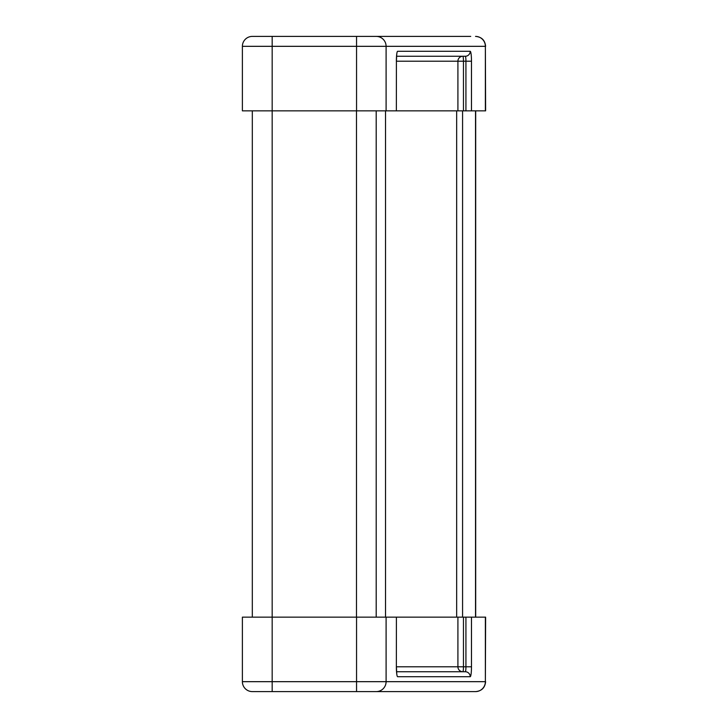 <?xml version="1.0" encoding="UTF-8"?>
<svg xmlns="http://www.w3.org/2000/svg" width="728" height="728" viewBox="0 0 728 728"><rect width="100%" height="100%" fill="white"/><g stroke="black" fill="none" stroke-linecap="round" stroke-linejoin="round"><path stroke-width="1.09" d="M252.316 110.856L252.316 617.144M385.522 110.856L385.522 617.144M456.665 110.856L456.665 617.144M462.571 110.856L462.571 617.144M462.835 671.744L465.292 671.744A4.96 0.628 -90 0 0 465.929 666.784L463.463 666.784L463.463 617.144L465.929 617.144L465.929 666.784L471.48 666.784A9.928 1.265 90 0 1 470.215 676.712L397.634 676.712A9.928 1.265 90 0 1 396.369 666.784L396.405 617.144L457.912 617.144L457.912 666.784A4.96 4.923 -90 0 0 462.835 671.744A4.96 0.628 90 0 0 463.463 666.784L396.369 666.784L396.405 617.144L242.388 617.144L242.388 681.672A9.928 9.928 0 0 0 252.316 691.6L455.828 691.6M471.48 666.784L471.48 617.144L485.612 617.144L485.367 681.672A9.928 9.846 90 0 1 475.52 691.6L376.249 691.6A9.928 9.846 -90 0 0 386.095 681.672L356.556 681.672L356.556 691.6L371.444 691.6M475.52 691.6L470.716 691.6M463.463 617.144L457.912 617.144M471.48 617.144L465.929 617.144M470.215 676.712A4.96 4.923 -90 0 0 465.292 671.744L396.596 671.744M287.06 36.4L252.316 36.4A9.928 9.928 0 0 0 242.388 46.328A9.928 9.928 0 0 1 252.316 36.4A9.928 9.928 0 0 0 242.388 46.328L272.172 46.328L272.172 36.4L356.556 36.4L287.06 36.4M470.716 36.4L356.556 36.4L356.556 46.328L386.095 46.328A9.928 9.846 -90 0 0 376.249 36.4M396.596 56.256L465.292 56.256A4.96 0.628 -90 0 1 465.929 61.216L465.929 110.856L471.48 110.856L471.48 61.216A9.928 1.265 90 0 0 470.215 51.288L397.634 51.288A9.928 1.265 90 0 0 396.369 61.216L463.463 61.216A4.96 0.628 90 0 0 462.835 56.256A4.96 4.923 -90 0 0 457.912 61.216L457.912 110.856L242.388 110.856L242.388 46.328M475.52 36.4A9.928 9.846 90 0 1 485.367 46.328L485.612 110.856L471.48 110.856M465.929 110.856L463.463 110.856L463.463 61.216L471.48 61.216M457.912 110.856L463.463 110.856M396.369 110.856L396.405 61.216L396.369 110.856M356.556 110.856L356.556 46.328L272.172 46.328L272.172 691.6M356.493 110.856L356.493 617.144M376.194 110.856L376.194 617.144M475.52 110.856L475.52 617.144M356.556 617.144L356.556 681.672L242.388 681.672M485.367 617.144L485.367 681.672L386.095 681.672L386.095 617.144M386.095 110.856L386.095 46.328L485.367 46.328L485.367 110.856M465.292 56.256A4.96 4.923 -90 0 0 470.215 51.288M475.684 110.856L475.684 617.144M485.612 681.672C485.021 687.705 481.709 691.009 475.684 691.6M396.769 674.064L396.405 666.784M485.612 46.328C485.021 40.295 481.709 36.992 475.684 36.4M396.405 61.216L396.769 53.936"/></g></svg>
